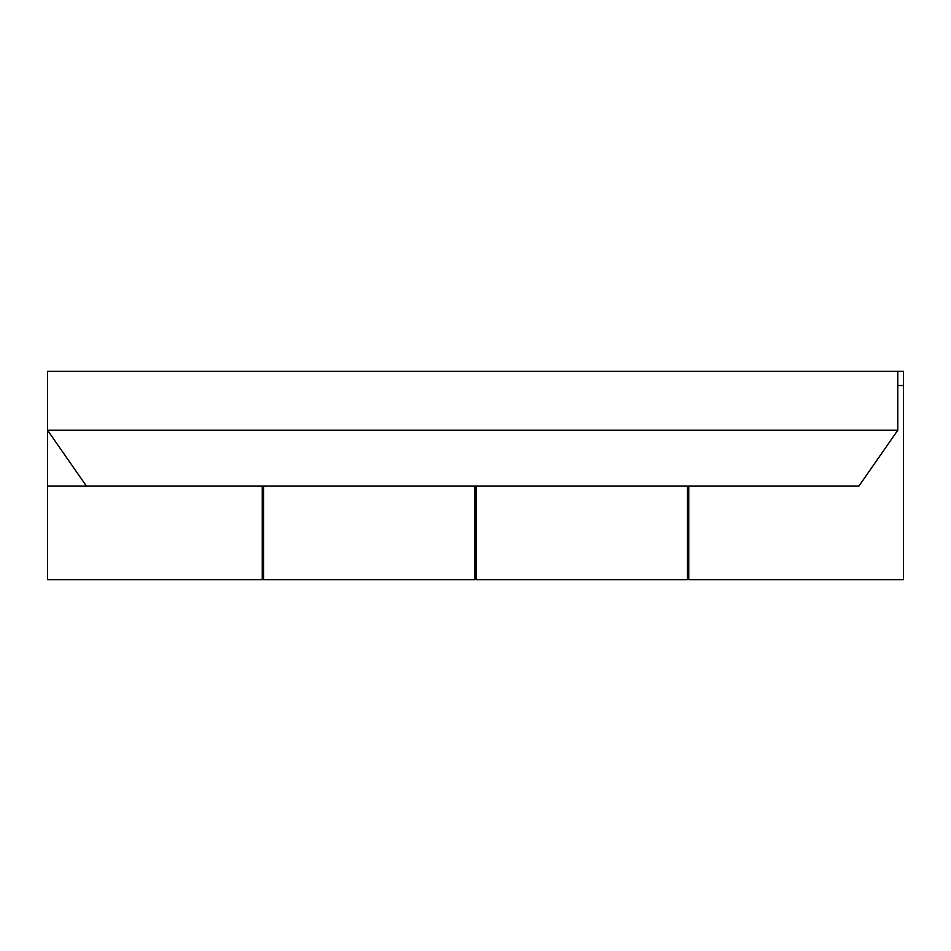 <?xml version="1.0" encoding="UTF-8"?>
<svg xmlns="http://www.w3.org/2000/svg" width="951" height="951" viewBox="0 0 951 951"><rect width="100%" height="100%" fill="white"/><g stroke="black" fill="none" stroke-linecap="round" stroke-linejoin="round"><path stroke-width="1.43" d="M263.653 486.127L263.653 579.658L474.787 579.658L474.787 486.127M688.762 486.127L688.762 579.658L903.45 579.658L903.45 371.342L47.55 371.342L47.55 430.232L897.78 430.232L897.78 371.342M897.78 385.512L903.45 385.512M47.55 430.565L47.55 486.127L86.446 486.127L47.55 430.232M262.238 486.127L262.238 579.658L47.55 579.658L47.55 486.127M86.446 486.127L858.884 486.127L897.78 430.232M476.213 579.658L687.347 579.658L476.213 579.658L476.213 486.127M687.347 579.658L687.347 486.127M688.762 539.978L687.347 539.978M476.213 539.978L474.787 539.978M263.653 539.978L262.238 539.978"/></g></svg>
